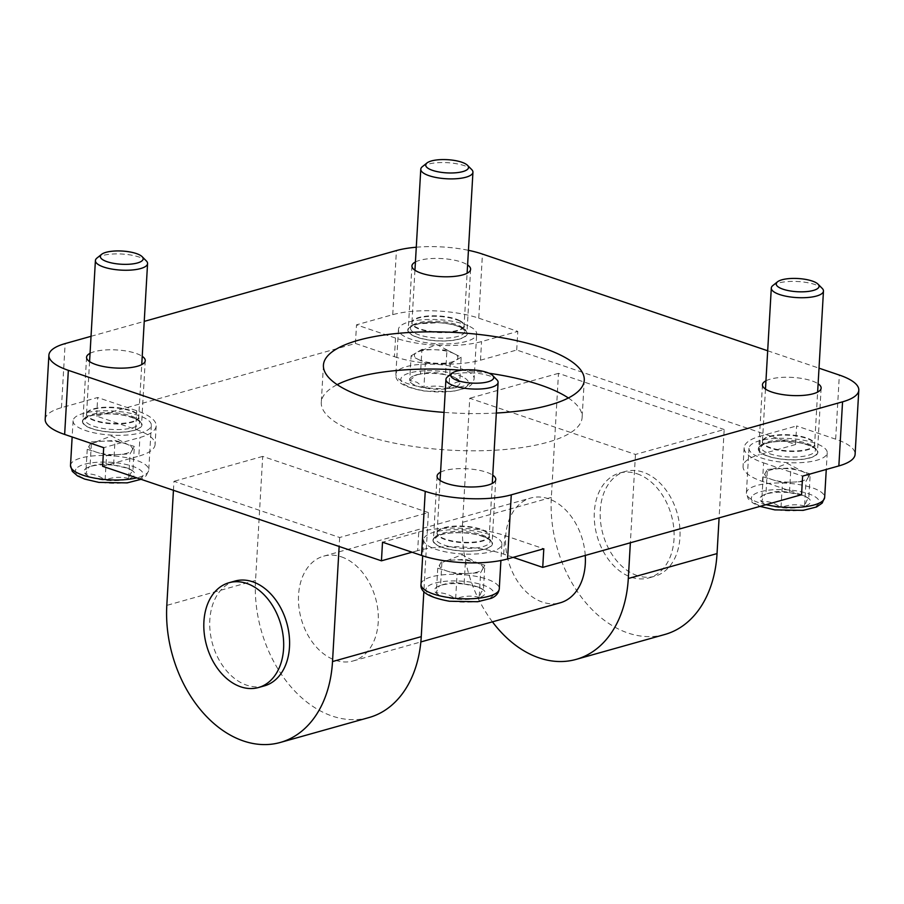 <?xml version="1.0" encoding="UTF-8"?>
<svg xmlns="http://www.w3.org/2000/svg" width="904" height="904" viewBox="0 0 904 904"><rect width="100%" height="100%" fill="white"/><g stroke="black" fill="none" stroke-linecap="round" stroke-linejoin="round"><path stroke-width="0.68" stroke-dasharray="4.52 3.39" d="M132.165 417.456A29.391 9.051 -176.7 0 1 141.544 424.756A29.391 9.051 -176.7 0 1 123.701 432.01A29.391 9.051 -176.7 0 1 92.242 428.666A29.391 9.051 -176.7 0 1 82.863 421.366A29.391 9.051 -176.7 0 1 100.706 414.122A29.391 9.051 -176.7 0 1 132.165 417.456M45.2 419.309A60.963 18.781 -176.7 0 1 61.449 407.693L97.677 397.511L136.719 410.744A60.963 18.781 -176.7 0 1 156.166 425.886A60.963 18.781 -176.7 0 1 139.917 437.502L103.689 447.672M457.537 326.095A29.391 9.051 -176.7 0 1 466.916 333.395A29.391 9.051 -176.7 0 1 449.073 340.65A29.391 9.051 -176.7 0 1 417.614 337.316A29.391 9.051 -176.7 0 1 408.235 330.017A29.391 9.051 -176.7 0 1 426.078 322.762A29.391 9.051 -176.7 0 1 457.537 326.095M478.758 318.163L517.789 331.406L481.561 341.576A60.963 18.781 -176.7 0 1 395.534 338.073L356.504 324.841L392.731 314.671A60.963 18.781 -176.7 0 1 478.758 318.163L482.453 254.069M156.166 425.886L155.092 444.497A60.963 18.781 -176.7 0 0 135.645 429.355L96.604 416.122L97.677 397.511M482.691 536.298A29.391 9.051 -176.7 0 1 492.07 543.598A29.391 9.051 -176.7 0 1 474.227 550.852A29.391 9.051 -176.7 0 1 442.768 547.508A29.391 9.051 -176.7 0 1 433.389 540.219A29.391 9.051 -176.7 0 1 451.232 532.964A29.391 9.051 -176.7 0 1 482.691 536.298M513.189 557.361L503.697 554.141A60.963 18.781 -176.7 0 0 417.671 550.649L418.744 532.038L382.516 542.208M418.744 532.038A60.963 18.781 -176.7 0 1 504.771 535.53L543.801 548.773M173.444 490.296L173.963 481.312L339.667 537.496L428.406 512.579L423.852 591.453M339.667 537.496L339.147 546.479M369.001 717.55A113.215 80.23 74.3 0 1 255.549 580.458L262.702 456.396L428.406 512.579M492.443 621.839A113.215 80.23 74.3 0 1 462.599 522.331L469.752 398.257L635.455 454.441L724.194 429.524L719.098 517.856M635.455 454.441L630.359 542.773M664.79 634.495A113.215 80.23 74.3 0 1 551.338 497.415L558.491 373.341L724.194 429.524M96.604 416.122L355.43 343.452L394.46 356.684L395.534 338.073M355.43 343.452L356.504 324.841M568.356 397.975A130.628 40.251 -176.7 0 1 582.119 417.445A130.628 40.251 -176.7 0 1 502.782 449.683A130.628 40.251 -176.7 0 1 362.967 434.835A130.628 40.251 -176.7 0 1 321.293 402.404A130.628 40.251 -176.7 0 1 337.192 384.652M461.3 370.222A130.628 40.251 -176.7 0 1 489.075 373.25M496.33 413.038A130.628 40.251 -176.7 0 1 444.022 412.393M637.128 575.532A54.432 38.567 74.3 0 1 600.618 522.263A54.432 38.567 74.3 0 1 625.387 471.436A54.432 38.567 74.3 0 1 643.083 472.148A54.432 38.567 74.3 0 1 679.593 525.416A54.432 38.567 74.3 0 1 654.824 576.243A54.432 38.567 74.3 0 1 637.128 575.532M637.173 473.809A54.432 38.567 74.3 0 1 673.672 527.077A54.432 38.567 74.3 0 1 648.902 577.905A54.432 38.567 74.3 0 1 631.207 577.193A54.432 38.567 74.3 0 1 594.696 523.924A54.432 38.567 74.3 0 1 619.477 473.097A54.432 38.567 74.3 0 1 637.173 473.809M585.25 555.44A54.432 38.567 -105.7 0 0 548.434 498.725A54.432 38.567 -105.7 0 0 530.738 498.014A54.432 38.567 -105.7 0 0 505.969 548.841A54.432 38.567 -105.7 0 0 542.468 602.109A54.432 38.567 -105.7 0 0 560.164 602.821M341.384 556.853A54.432 38.567 74.3 0 1 377.883 610.132A54.432 38.567 74.3 0 1 353.114 660.96A54.432 38.567 74.3 0 1 335.418 660.248A54.432 38.567 74.3 0 1 298.908 606.979A54.432 38.567 74.3 0 1 323.688 556.152A54.432 38.567 74.3 0 1 341.384 556.853M234.95 581.069A54.432 38.567 -105.7 0 0 210.169 631.885A54.432 38.567 -105.7 0 0 246.679 685.164A54.432 38.567 -105.7 0 0 264.375 685.876M558.491 373.341L469.752 398.257M262.702 456.396L173.963 481.312M394.46 356.684A60.963 18.781 -176.7 0 0 480.487 360.187L516.715 350.017L795.543 444.542L796.616 425.942L835.658 439.174A60.963 18.781 -176.7 0 1 855.105 454.305M91.033 336.311L144.233 321.383M416.281 247.221A60.963 18.781 -176.7 0 1 468.441 250.318M90.061 353.317A29.391 9.051 -176.7 0 1 135.871 353.351A29.391 9.051 -176.7 0 1 142.222 356.323M440.587 472.159A29.391 9.051 -176.7 0 1 486.386 472.193A29.391 9.051 -176.7 0 1 492.748 475.165M415.422 261.957A29.391 9.051 -176.7 0 1 461.232 262.002A29.391 9.051 -176.7 0 1 467.594 264.962M765.948 380.799A29.391 9.051 -176.7 0 1 811.758 380.844A29.391 9.051 -176.7 0 1 818.12 383.804M768.129 456.158A29.391 9.051 -176.7 0 1 758.761 448.859A29.391 9.051 -176.7 0 1 776.604 441.604A29.391 9.051 -176.7 0 1 808.063 444.949A29.391 9.051 -176.7 0 1 817.442 452.237A29.391 9.051 -176.7 0 1 799.588 459.492A29.391 9.051 -176.7 0 1 768.129 456.158M767.688 350.775L819.024 368.177M795.543 444.542L759.315 454.723L760.388 436.112L796.616 425.942M801.554 494.714L762.513 481.47A60.963 18.781 -176.7 0 1 743.065 466.34A60.963 18.781 -176.7 0 1 759.315 454.723M417.671 550.649L412.054 552.22M102.615 466.283L138.843 456.113L139.917 437.502M155.092 444.497A60.963 18.781 -176.7 0 1 138.843 456.113M762.513 481.47L763.586 462.859A60.963 18.781 -176.7 0 1 744.139 447.729A60.963 18.781 -176.7 0 1 760.388 436.112M763.586 462.859L802.616 476.103M516.715 350.017L517.789 331.406M482.725 568.966A21.775 6.712 3.3 0 0 479.504 564.006A21.775 6.712 3.3 0 0 475.188 562.277A21.775 6.712 3.3 0 0 453.763 560.028A21.775 6.712 3.3 0 0 443.525 561.926A21.775 6.712 3.3 0 0 439.875 564.469A21.775 6.712 3.3 0 0 447.412 571.158A21.775 6.712 3.3 0 0 468.837 573.418A21.775 6.712 3.3 0 0 482.725 568.966L484.838 565.26L483.425 589.939L481.414 591.804L479.188 597.363L480.612 572.684L482.725 568.966M484.838 565.26L465.537 559.293L464.114 583.973C456.407 581.973 448.553 582.458 440.564 585.442L441.988 560.751L437.751 568.187L457.062 574.142L455.639 598.821C449.344 594.346 442.915 592.357 436.327 592.866C437.886 587.894 439.299 585.419 440.564 585.442L439.141 585.939A25.38 7.82 -176.7 0 1 481.097 588.368A25.38 7.82 -176.7 0 1 484.849 594.154A25.38 7.82 -176.7 0 1 455.593 599.036A25.38 7.82 -176.7 0 1 434.892 588.911A25.38 7.82 -176.7 0 1 439.141 585.939M457.062 574.142L480.612 572.684M479.188 597.363C471.481 595.363 463.628 595.849 455.639 598.821M437.751 568.187L436.327 592.866M464.114 583.973L479.007 587.261L483.425 589.939M447.48 376.9A26.126 8.046 -176.7 0 1 472.476 372.889A26.126 8.046 -176.7 0 1 496.838 379.736M424.157 537.857A39.188 12.08 -176.7 0 1 466.385 530.06A39.188 12.08 -176.7 0 1 501.856 544.163A39.188 12.08 -176.7 0 1 462.034 553.96A39.188 12.08 -176.7 0 1 423.603 539.654A39.188 12.08 -176.7 0 1 424.157 537.857M441.988 560.751L465.537 559.293M132.199 450.124A21.775 6.712 3.3 0 0 128.978 445.152A21.775 6.712 3.3 0 0 124.662 443.435A21.775 6.712 3.3 0 0 103.237 441.186A21.775 6.712 3.3 0 0 92.999 443.084A21.775 6.712 3.3 0 0 89.349 445.627A21.775 6.712 3.3 0 0 96.886 452.316A21.775 6.712 3.3 0 0 118.311 454.576A21.775 6.712 3.3 0 0 132.199 450.124L134.323 446.418L132.899 471.097L130.888 472.961L128.662 478.521L130.086 453.842L132.199 450.124M134.323 446.418L115.011 440.451L113.588 465.131C105.881 463.13 98.027 463.616 90.038 466.588L91.462 441.909L87.225 449.333L106.536 455.3L105.113 479.979C98.819 475.504 92.389 473.515 85.801 474.024C87.36 469.052 88.773 466.577 90.038 466.588L88.615 467.097A25.38 7.82 -176.7 0 1 130.571 469.515A25.38 7.82 -176.7 0 1 134.323 475.312A25.38 7.82 -176.7 0 1 105.067 480.193A25.38 7.82 -176.7 0 1 84.366 470.069A25.38 7.82 -176.7 0 1 88.615 467.097M106.536 455.3L130.086 453.842M128.662 478.521C120.955 476.521 113.113 477.007 105.113 479.979M87.225 449.333L85.801 474.024M113.588 465.131L128.481 468.419L132.899 471.097M96.965 258.047A26.126 8.046 -176.7 0 1 121.95 254.035A26.126 8.046 -176.7 0 1 146.312 260.894M73.631 419.015A39.188 12.08 -176.7 0 1 115.859 411.218A39.188 12.08 -176.7 0 1 151.33 425.321A39.188 12.08 -176.7 0 1 111.508 435.118A39.188 12.08 -176.7 0 1 73.077 420.812A39.188 12.08 -176.7 0 1 73.631 419.015M91.462 441.909L115.011 440.451M418.224 359.397A21.775 6.712 3.3 0 0 437.852 363.306A21.775 6.712 3.3 0 0 455.763 360.436A21.775 6.712 3.3 0 0 454.35 353.803A21.775 6.712 3.3 0 0 454.057 353.645A21.775 6.712 3.3 0 0 434.44 349.735A21.775 6.712 3.3 0 0 418.371 351.724A21.775 6.712 3.3 0 0 416.518 352.605A21.775 6.712 3.3 0 0 418.224 359.397L425.343 362.956L423.919 387.635L416.913 382.222L409.693 380.505L411.117 355.826L418.224 359.397M446.949 350.085L421.919 349.385L420.496 374.064C428.982 371.804 437.333 372.041 445.525 374.764L453.04 376.64L459.74 381.895L461.164 357.216L446.949 350.085L445.525 374.764M421.919 349.385L411.117 355.826M409.693 380.505L416.789 374.663L420.496 374.064M425.343 362.956L450.361 363.657L448.938 388.336C440.745 385.612 432.406 385.386 423.919 387.635M422.326 166.698A26.126 8.046 -176.7 0 1 443.548 162.55A26.126 8.046 -176.7 0 1 468.351 167.274A26.126 8.046 -176.7 0 1 471.685 169.545M469.82 326.536A39.188 12.08 -176.7 0 1 476.702 333.96A39.188 12.08 -176.7 0 1 436.881 343.757A39.188 12.08 -176.7 0 1 398.449 329.452A39.188 12.08 -176.7 0 1 426.304 319.541A39.188 12.08 -176.7 0 1 469.82 326.536M413.829 384.686A25.38 7.82 -176.7 0 1 413.987 375.748A25.38 7.82 -176.7 0 1 455.593 377.985A25.38 7.82 -176.7 0 1 455.944 378.166A25.38 7.82 -176.7 0 1 448.813 388.573A25.38 7.82 -176.7 0 1 413.829 384.686M448.938 388.336C452.689 383.703 456.283 381.556 459.74 381.895M461.164 357.216L450.361 363.657M808.097 477.617A21.775 6.712 3.3 0 0 804.876 472.645A21.775 6.712 3.3 0 0 800.56 470.916A21.775 6.712 3.3 0 0 779.135 468.667A21.775 6.712 3.3 0 0 768.897 470.566A21.775 6.712 3.3 0 0 765.236 473.108A21.775 6.712 3.3 0 0 772.784 479.809A21.775 6.712 3.3 0 0 794.209 482.058A21.775 6.712 3.3 0 0 808.097 477.617L810.21 473.899L808.786 498.579L806.775 500.443L804.56 506.003L805.984 481.323L808.097 477.617M810.21 473.899L790.898 467.933L789.474 492.623C781.779 490.612 773.926 491.109 765.937 494.081L767.36 469.402L763.123 476.826L782.435 482.792L781.011 507.472C774.717 502.997 768.276 501.008 761.699 501.505C763.259 496.545 764.671 494.07 765.937 494.081L764.513 494.59A25.38 7.82 -176.7 0 1 806.47 497.008A25.38 7.82 -176.7 0 1 810.221 502.805A25.38 7.82 -176.7 0 1 780.966 507.675A25.38 7.82 -176.7 0 1 760.253 497.55A25.38 7.82 -176.7 0 1 764.513 494.59M782.435 482.792L805.984 481.323M804.56 506.003C796.853 504.003 789 504.488 781.011 507.472M763.123 476.826L761.699 501.505M789.474 492.623L804.379 495.912L808.786 498.579M772.852 285.54A26.126 8.046 -176.7 0 1 797.848 281.528A26.126 8.046 -176.7 0 1 822.211 288.387M749.529 446.497A39.188 12.08 -176.7 0 1 791.757 438.7A39.188 12.08 -176.7 0 1 827.228 452.802A39.188 12.08 -176.7 0 1 787.407 462.599A39.188 12.08 -176.7 0 1 748.975 448.294A39.188 12.08 -176.7 0 1 749.529 446.497M767.36 469.402L790.898 467.933M135.645 429.355L136.719 410.744M255.549 580.458L166.811 605.375M551.338 497.415L462.599 522.331M835.658 439.174L839.353 375.07M61.449 407.693L65.144 343.588M392.731 314.671L396.427 250.566M503.697 554.141L504.771 535.53M480.487 360.187L481.561 341.576M437.457 531.473A26.126 8.046 -176.7 0 1 465.616 526.275A26.126 8.046 -176.7 0 1 489.256 535.676A26.126 8.046 -176.7 0 1 462.712 542.208A26.126 8.046 -176.7 0 1 437.095 532.671A26.126 8.046 -176.7 0 1 437.457 531.473M437.389 531.947A26.171 8.068 -176.7 0 1 464.758 526.67A26.171 8.068 -176.7 0 1 489.256 535.643A26.171 8.068 -176.7 0 1 488.906 537.36A26.171 8.068 -176.7 0 1 459.876 542.49A26.171 8.068 -176.7 0 1 437.095 532.637A26.171 8.068 -176.7 0 1 437.389 531.947M436.01 537.089A27.267 8.396 -176.7 0 1 464.52 531.597A27.267 8.396 -176.7 0 1 490.036 540.931A27.267 8.396 -176.7 0 1 489.674 542.728A27.267 8.396 -176.7 0 1 459.435 548.073A27.267 8.396 -176.7 0 1 435.717 537.801A27.267 8.396 -176.7 0 1 436.01 537.089M433.378 538.818A29.832 9.187 -176.7 0 1 481.753 535.823A29.832 9.187 -176.7 0 1 473.052 551.078A29.832 9.187 -176.7 0 1 433.378 538.818M421.027 584.312A39.188 12.08 -176.7 0 1 421.58 582.515A39.188 12.08 -176.7 0 1 463.808 574.718A39.188 12.08 -176.7 0 1 499.279 588.832M426.439 588.018A33.968 10.464 3.3 0 0 471.628 601.974A33.968 10.464 3.3 0 0 481.538 584.606A33.968 10.464 3.3 0 0 426.439 588.018M86.942 412.631A26.126 8.046 -176.7 0 1 115.09 407.433A26.126 8.046 -176.7 0 1 138.73 416.834A26.126 8.046 -176.7 0 1 112.186 423.366A26.126 8.046 -176.7 0 1 86.569 413.829A26.126 8.046 -176.7 0 1 86.942 412.631M86.863 413.105A26.171 8.068 -176.7 0 1 114.232 407.828A26.171 8.068 -176.7 0 1 138.73 416.8A26.171 8.068 -176.7 0 1 138.38 418.518A26.171 8.068 -176.7 0 1 109.35 423.648A26.171 8.068 -176.7 0 1 86.569 413.795A26.171 8.068 -176.7 0 1 86.863 413.105M85.484 418.247A27.267 8.396 -176.7 0 1 113.994 412.755A27.267 8.396 -176.7 0 1 139.51 422.089A27.267 8.396 -176.7 0 1 139.148 423.874A27.267 8.396 -176.7 0 1 108.909 429.231A27.267 8.396 -176.7 0 1 85.191 418.959A27.267 8.396 -176.7 0 1 85.484 418.247M82.852 419.976A29.832 9.187 -176.7 0 1 131.238 416.97A29.832 9.187 -176.7 0 1 122.537 432.236A29.832 9.187 -176.7 0 1 82.852 419.976M70.501 465.47A39.188 12.08 -176.7 0 1 71.054 463.673A39.188 12.08 -176.7 0 1 113.282 455.876A39.188 12.08 -176.7 0 1 148.753 469.978A39.188 12.08 -176.7 0 1 136.753 477.866M75.913 469.176A33.968 10.464 3.3 0 0 121.102 483.131A33.968 10.464 3.3 0 0 131.012 465.763A33.968 10.464 3.3 0 0 75.913 469.176M459.514 320.524A26.126 8.046 -176.7 0 1 464.102 325.474A26.126 8.046 -176.7 0 1 437.559 332.005A26.126 8.046 -176.7 0 1 411.941 322.468A26.126 8.046 -176.7 0 1 430.507 315.858A26.126 8.046 -176.7 0 1 459.514 320.524M459.526 320.999A26.171 8.068 -176.7 0 1 464.102 325.44A26.171 8.068 -176.7 0 1 446.316 332.548A26.171 8.068 -176.7 0 1 416.45 327.903A26.171 8.068 -176.7 0 1 411.941 322.434A26.171 8.068 -176.7 0 1 431.264 316.298A26.171 8.068 -176.7 0 1 459.526 320.999M460.125 326.107A27.267 8.396 -176.7 0 1 464.882 330.74A27.267 8.396 -176.7 0 1 446.361 338.13A27.267 8.396 -176.7 0 1 415.252 333.305A27.267 8.396 -176.7 0 1 410.563 327.598A27.267 8.396 -176.7 0 1 430.688 321.214A27.267 8.396 -176.7 0 1 460.125 326.107M462.113 327.768A29.832 9.187 -176.7 0 1 439.909 341A29.832 9.187 -176.7 0 1 410.687 326.344A29.832 9.187 -176.7 0 1 462.113 327.768M467.244 371.205A39.188 12.08 -176.7 0 1 474.125 378.629A39.188 12.08 -176.7 0 1 434.304 388.426A39.188 12.08 -176.7 0 1 395.873 374.12A39.188 12.08 -176.7 0 1 423.727 364.199A39.188 12.08 -176.7 0 1 467.244 371.205M462.656 376.855A33.968 10.464 3.3 0 0 404.099 375.228A33.968 10.464 3.3 0 0 437.378 391.918A33.968 10.464 3.3 0 0 462.656 376.855M762.829 440.112A26.126 8.046 -176.7 0 1 790.989 434.914A26.126 8.046 -176.7 0 1 814.628 444.316A26.126 8.046 -176.7 0 1 788.085 450.847A26.126 8.046 -176.7 0 1 762.467 441.31A26.126 8.046 -176.7 0 1 762.829 440.112M762.761 440.587A26.171 8.068 -176.7 0 1 790.13 435.321A26.171 8.068 -176.7 0 1 814.628 444.282A26.171 8.068 -176.7 0 1 814.278 446A26.171 8.068 -176.7 0 1 785.248 451.141A26.171 8.068 -176.7 0 1 762.467 441.276A26.171 8.068 -176.7 0 1 762.761 440.587M761.383 445.728A27.267 8.396 -176.7 0 1 789.893 440.237A27.267 8.396 -176.7 0 1 815.408 449.582A27.267 8.396 -176.7 0 1 815.046 451.367A27.267 8.396 -176.7 0 1 784.808 456.712A27.267 8.396 -176.7 0 1 761.078 446.452A27.267 8.396 -176.7 0 1 761.383 445.728M758.738 447.469A29.832 9.187 -176.7 0 1 807.125 444.463A29.832 9.187 -176.7 0 1 798.424 459.718A29.832 9.187 -176.7 0 1 758.738 447.469M766.027 504.681A39.188 12.08 -176.7 0 1 746.399 492.962A39.188 12.08 -176.7 0 1 746.953 491.166A39.188 12.08 -176.7 0 1 789.181 483.369A39.188 12.08 -176.7 0 1 824.651 497.471M751.812 496.669A33.968 10.464 3.3 0 0 797 510.624A33.968 10.464 3.3 0 0 806.91 493.245A33.968 10.464 3.3 0 0 751.812 496.669M323.429 365.182L321.293 402.404M584.266 380.222L582.119 417.445M648.902 577.905L654.824 576.243M619.477 473.097L625.387 471.436M86.558 357.272L82.863 421.366M145.239 360.651L141.544 424.756M437.084 476.114L433.389 540.219M495.765 479.493L492.07 543.598M411.93 265.912L408.235 330.017M470.611 269.29L466.916 333.395M762.456 384.754L758.761 448.859M821.137 388.144L817.442 452.237M744.139 447.729L743.065 466.34M353.114 660.96L420.846 641.942M323.688 556.152L530.738 498.014M479.504 564.006L461.989 554.785L443.525 561.926M440.101 480.442L437.095 532.671L435.717 537.801L438.282 535.801C443.661 533.405 451.83 532.411 462.814 532.829C481.064 533.224 492.782 541.18 490.036 540.931L489.256 535.643L492.273 483.448M423.603 539.654L422.676 555.813M501.856 544.163L500.906 560.503M479.007 587.261L481.097 588.368M128.978 445.152L111.463 435.943L92.999 443.084M89.575 361.6L86.569 413.829L85.191 418.959L87.756 416.959C93.135 414.563 101.304 413.569 112.288 413.987C130.538 414.382 142.256 422.337 139.51 422.089L138.73 416.8L141.747 364.606M73.077 420.812L72.15 436.982M151.33 425.321L148.753 469.978L146.301 475.617L141.047 479.312M128.481 468.419L130.571 469.515M454.35 353.803L436.835 344.582L418.371 351.724M414.947 270.239L411.941 322.468L410.563 327.598C409.444 327.18 412.201 325.915 418.812 323.79L438.542 322.683C448.192 323.383 455.718 325.033 461.085 327.621L464.882 330.74L464.102 325.44L467.119 273.245M398.449 329.452L395.873 374.12C394.698 381.759 404.167 387.398 424.258 391.036L452.576 391.522L466.035 388.132C470.814 386.166 473.515 383.002 474.125 378.629L476.702 333.96M416.789 374.663L413.987 375.748M453.04 376.64L455.944 378.166M804.876 472.645L787.361 463.424L768.897 470.566M765.473 389.082L762.467 441.31L761.078 446.452L763.654 444.44C769.021 442.045 777.203 441.062 788.175 441.48C806.436 441.864 818.154 449.83 815.408 449.582L814.628 444.282L817.634 392.099M748.975 448.294L746.399 492.962L748.196 498.827L753.416 503.37L760.004 506.376M827.228 452.802L826.267 469.458M804.379 495.912L806.47 497.008"/><path stroke-width="1.36" d="M412.054 552.22L381.443 560.819L102.615 466.283L103.689 447.672L64.647 434.44A60.963 18.781 -176.7 0 1 45.2 419.309L48.895 355.204A60.963 18.781 -176.7 0 1 65.144 343.588L91.033 336.311M819.024 368.177L839.353 375.07A60.963 18.781 -176.7 0 1 858.8 390.212L855.105 454.305A60.963 18.781 -176.7 0 1 838.855 465.922L802.616 476.103L801.554 494.714L542.728 567.384L543.801 548.773L507.573 558.943A60.963 18.781 -176.7 0 1 421.546 555.44L382.516 542.208L381.443 560.819M423.852 591.453L421.253 636.642A113.215 80.23 74.3 0 1 369.001 717.55L280.263 742.466A113.215 80.23 74.3 0 1 166.811 605.375L173.444 490.296M339.147 546.479L332.514 661.558A113.215 80.23 74.3 0 1 280.263 742.466M630.359 542.773L628.303 578.503A113.215 80.23 74.3 0 1 576.051 659.411A113.215 80.23 74.3 0 1 492.443 621.839M719.098 517.856L717.041 553.587A113.215 80.23 74.3 0 1 664.79 634.495L576.051 659.411M489.075 373.25A130.628 40.251 -176.7 0 1 540.434 385.014A130.628 40.251 -176.7 0 1 568.356 397.975M337.192 384.652A130.628 40.251 -176.7 0 1 461.3 370.222M444.022 412.393A130.628 40.251 -176.7 0 1 365.114 397.624A130.628 40.251 -176.7 0 1 323.429 365.182A130.628 40.251 -176.7 0 1 402.766 332.943A130.628 40.251 -176.7 0 1 542.581 347.791A130.628 40.251 -176.7 0 1 584.266 380.222A130.628 40.251 -176.7 0 1 496.33 413.038M246.724 583.43A54.432 38.567 74.3 0 1 283.234 636.71A54.432 38.567 74.3 0 1 258.454 687.537A54.432 38.567 74.3 0 1 240.769 686.825A54.432 38.567 74.3 0 1 204.259 633.546A54.432 38.567 74.3 0 1 229.028 582.73A54.432 38.567 74.3 0 1 246.724 583.43M420.846 641.942L560.164 602.821A54.432 38.567 -105.7 0 0 585.25 555.44M258.454 687.537L264.375 685.876A54.432 38.567 -105.7 0 0 289.144 635.049A54.432 38.567 -105.7 0 0 252.645 581.769A54.432 38.567 -105.7 0 0 234.95 581.069L229.028 582.73M858.8 390.212A60.963 18.781 -176.7 0 1 842.551 401.828L511.268 494.838A60.963 18.781 -176.7 0 1 425.242 491.347L68.342 370.335A60.963 18.781 -176.7 0 1 48.895 355.204M144.233 321.383L396.427 250.566A60.963 18.781 -176.7 0 1 416.281 247.221M468.441 250.318A60.963 18.781 -176.7 0 1 482.453 254.069L767.688 350.775M142.222 356.323A29.391 9.051 -176.7 0 1 145.239 360.651A29.391 9.051 -176.7 0 1 127.396 367.905A29.391 9.051 -176.7 0 1 95.937 364.572A29.391 9.051 -176.7 0 1 86.558 357.272A29.391 9.051 -176.7 0 1 90.061 353.317M492.748 475.165A29.391 9.051 -176.7 0 1 495.765 479.493A29.391 9.051 -176.7 0 1 477.922 486.747A29.391 9.051 -176.7 0 1 446.463 483.414A29.391 9.051 -176.7 0 1 437.084 476.114A29.391 9.051 -176.7 0 1 440.587 472.159M467.594 264.962A29.391 9.051 -176.7 0 1 470.611 269.29A29.391 9.051 -176.7 0 1 452.768 276.545A29.391 9.051 -176.7 0 1 421.309 273.211A29.391 9.051 -176.7 0 1 411.93 265.912A29.391 9.051 -176.7 0 1 415.422 261.957M818.12 383.804A29.391 9.051 -176.7 0 1 821.137 388.144A29.391 9.051 -176.7 0 1 803.294 395.387A29.391 9.051 -176.7 0 1 771.835 392.053A29.391 9.051 -176.7 0 1 762.456 384.754A29.391 9.051 -176.7 0 1 765.948 380.799M542.728 567.384L513.189 557.361M451.152 374.267A21.447 6.61 3.3 0 0 468.656 382.821A21.447 6.61 3.3 0 0 493.381 378.697A21.447 6.61 3.3 0 0 492.657 375.51A21.447 6.61 3.3 0 0 472.645 369.883A21.447 6.61 3.3 0 0 452.124 373.171A21.447 6.61 3.3 0 0 451.152 374.267M492.657 375.51L496.838 379.736A26.126 8.046 -176.7 0 1 498.093 382.426A26.126 8.046 -176.7 0 1 497.72 383.624A26.126 8.046 -176.7 0 1 469.571 388.822A26.126 8.046 -176.7 0 1 445.932 379.42A26.126 8.046 -176.7 0 1 446.293 378.222A26.126 8.046 -176.7 0 1 447.48 376.9L452.124 373.171M100.626 255.425A21.447 6.61 3.3 0 0 118.13 263.979A21.447 6.61 3.3 0 0 142.855 259.855A21.447 6.61 3.3 0 0 142.131 256.668A21.447 6.61 3.3 0 0 122.119 251.041A21.447 6.61 3.3 0 0 101.61 254.329A21.447 6.61 3.3 0 0 100.626 255.425M142.131 256.668L146.312 260.894A26.126 8.046 -176.7 0 1 147.567 263.584A26.126 8.046 -176.7 0 1 147.205 264.782A26.126 8.046 -176.7 0 1 119.045 269.98A26.126 8.046 -176.7 0 1 95.406 260.578A26.126 8.046 -176.7 0 1 95.779 259.38A26.126 8.046 -176.7 0 1 96.965 258.047L101.61 254.329M464.769 163.454A21.447 6.61 3.3 0 0 444.395 159.567A21.447 6.61 3.3 0 0 426.97 162.98A21.447 6.61 3.3 0 0 429.456 169.105A21.447 6.61 3.3 0 0 456.565 172.709A21.447 6.61 3.3 0 0 467.492 165.308A21.447 6.61 3.3 0 0 464.769 163.454M467.492 165.308L471.685 169.545A26.126 8.046 -176.7 0 1 472.939 172.223A26.126 8.046 -176.7 0 1 454.373 178.834A26.126 8.046 -176.7 0 1 425.355 174.167A26.126 8.046 -176.7 0 1 420.778 169.217A26.126 8.046 -176.7 0 1 422.326 166.698L426.97 162.98M776.525 282.907A21.447 6.61 3.3 0 0 794.028 291.461A21.447 6.61 3.3 0 0 818.753 287.348A21.447 6.61 3.3 0 0 818.018 284.15A21.447 6.61 3.3 0 0 798.017 278.522A21.447 6.61 3.3 0 0 777.496 281.822A21.447 6.61 3.3 0 0 776.525 282.907M818.018 284.15L822.211 288.387A26.126 8.046 -176.7 0 1 823.465 291.065A26.126 8.046 -176.7 0 1 823.092 292.263A26.126 8.046 -176.7 0 1 794.944 297.461A26.126 8.046 -176.7 0 1 771.304 288.06A26.126 8.046 -176.7 0 1 771.666 286.862A26.126 8.046 -176.7 0 1 772.852 285.54L777.496 281.822M421.253 636.642L332.514 661.558M717.041 553.587L628.303 578.503M838.855 465.922L842.551 401.828M507.573 558.943L511.268 494.838M421.546 555.44L425.242 491.347M64.647 434.44L68.342 370.335M500.906 560.503L499.279 588.832A39.188 12.08 -176.7 0 1 459.458 598.629A39.188 12.08 -176.7 0 1 421.027 584.312L422.676 555.813M136.753 477.866A39.188 12.08 -176.7 0 1 93.982 478.001A39.188 12.08 -176.7 0 1 70.501 465.47L72.15 436.982M826.267 469.458L824.651 497.471A39.188 12.08 -176.7 0 1 766.027 504.681M445.932 379.42L440.101 480.442M498.093 382.426L492.273 483.448M499.279 588.832C498.669 593.193 495.968 596.369 491.188 598.335L477.73 601.725L449.412 601.239C429.321 597.601 419.851 591.962 421.027 584.312M95.406 260.578L89.575 361.6M147.567 263.584L141.747 364.606M141.047 479.312L127.204 482.883L98.886 482.397L84.671 479.086L77.518 475.888L72.297 471.346L70.501 465.47M420.778 169.217L414.947 270.239M472.939 172.223L467.119 273.245M771.304 288.06L765.473 389.082M823.465 291.065L817.634 392.099M824.651 497.471L822.188 503.099L816.561 506.974L803.102 510.364L774.784 509.879L760.004 506.376"/></g></svg>
